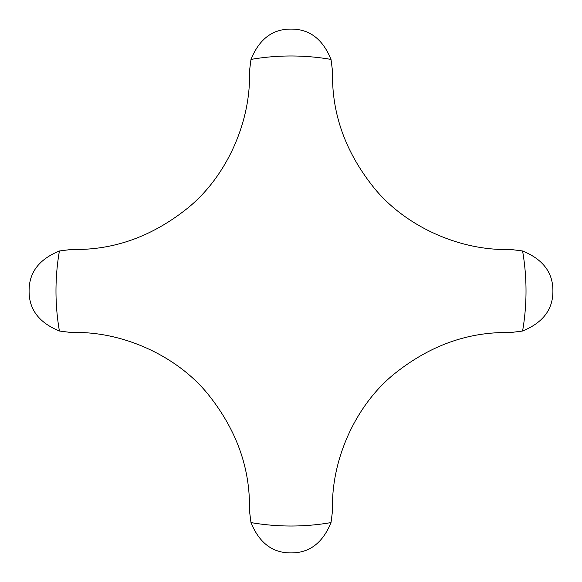 <?xml version="1.0" encoding="UTF-8"?>
<svg xmlns="http://www.w3.org/2000/svg" width="582" height="582" viewBox="0 0 582 582"><rect width="100%" height="100%" fill="white"/><g stroke="black" fill="none" stroke-linecap="round" stroke-linejoin="round"><path stroke-width="0.87" d="M522.585 250.98L510.523 249.438C461.839 251.228 406.483 227.664 374.226 188.095C345.395 152.28 331.514 113.41 332.562 71.477L331.02 59.415C322.712 39.045 309.369 28.94 291 29.1C272.631 28.94 259.288 39.045 250.98 59.415L249.438 71.477C251.228 120.161 227.664 175.517 188.095 207.774C152.28 236.605 113.41 250.486 71.477 249.438L59.415 250.98C39.045 259.288 28.94 272.631 29.1 291C28.94 309.369 39.045 322.712 59.415 331.02L71.477 332.562C120.161 330.772 175.517 354.336 207.774 393.905C236.605 429.72 250.486 468.59 249.438 510.523L250.98 522.585C259.288 542.955 272.631 553.06 291 552.9C309.369 553.06 322.712 542.955 331.02 522.585L332.562 510.523C330.772 461.839 354.336 406.483 393.905 374.226C429.72 345.395 468.59 331.514 510.523 332.562L522.585 331.02C542.955 322.712 553.06 309.369 552.9 291C553.06 272.631 542.955 259.288 522.585 250.98A235.019 235.019 0 0 1 522.585 331.02M331.02 59.415A235.019 235.019 0 0 0 250.98 59.415M59.415 250.98A235.019 235.019 0 0 0 59.415 331.02M250.98 522.585A235.019 235.019 0 0 0 331.02 522.585"/></g></svg>
